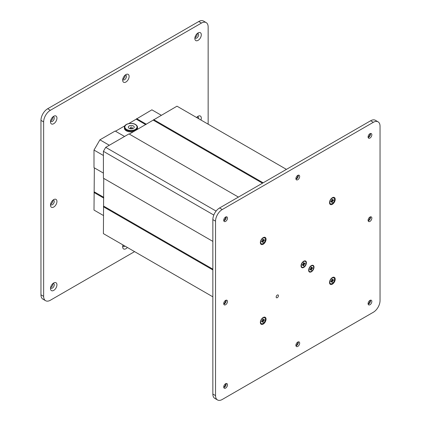 <?xml version="1.0" encoding="UTF-8"?>
<svg xmlns="http://www.w3.org/2000/svg" width="421" height="421" viewBox="0 0 421 421"><rect width="100%" height="100%" fill="white"/><g stroke="black" fill="none" stroke-linecap="round" stroke-linejoin="round"><path stroke-width="0.63" d="M223.777 220.767A4.557 2.631 120 0 0 226.03 216.862M226.082 216.847A2.658 1.537 -60 0 1 226.145 217.362A2.658 1.537 -60 0 1 224.267 220.615L224.267 220.615A2.658 1.537 -60 0 1 223.788 220.82M223.777 304.109A4.557 2.631 120 0 0 226.03 300.21M226.082 300.194A2.658 1.537 -60 0 1 226.145 300.705A2.658 1.537 -60 0 1 224.267 303.962L224.267 303.962A2.658 1.537 -60 0 1 223.788 304.167M223.777 387.457A4.557 2.631 120 0 0 226.03 383.552M226.082 383.536A2.658 1.537 -60 0 1 226.145 384.052A2.658 1.537 -60 0 1 224.267 387.309L224.267 387.309A2.658 1.537 -60 0 1 223.788 387.509M295.952 179.093A4.557 2.631 120 0 0 298.21 175.189M298.263 175.173A2.658 1.537 -60 0 1 298.326 175.689A2.658 1.537 -60 0 1 296.442 178.946L296.442 178.946A2.658 1.537 -60 0 1 295.968 179.146M368.133 137.42A4.557 2.631 120 0 0 370.385 133.515M370.443 133.499A2.658 1.537 -60 0 1 370.501 134.015A2.658 1.537 -60 0 1 368.622 137.272L368.622 137.272A2.658 1.537 -60 0 1 368.149 137.478M295.952 345.783A4.557 2.631 120 0 0 298.21 341.878M298.263 341.863A2.658 1.537 -60 0 1 298.326 342.378A2.658 1.537 -60 0 1 296.442 345.636L296.442 345.636A2.658 1.537 -60 0 1 295.968 345.841M368.133 304.115A4.557 2.631 120 0 0 370.385 300.21M370.443 300.194A2.658 1.537 -60 0 1 370.501 300.705A2.658 1.537 -60 0 1 368.622 303.962L368.622 303.962A2.658 1.537 -60 0 1 368.149 304.167M368.133 220.767A4.557 2.631 120 0 0 370.385 216.862M370.443 216.847A2.658 1.537 -60 0 1 370.501 217.362A2.658 1.537 -60 0 1 368.622 220.62L368.622 220.62A2.658 1.537 -60 0 1 368.149 220.82M311.319 265.609L311.319 265.609A3.8 2.194 -60 0 1 314.008 267.156A3.8 2.194 -60 0 1 311.319 271.808A3.8 2.194 -60 0 1 308.635 270.261A3.8 2.194 -60 0 1 311.319 265.609L311.319 265.609M303.725 261.22L303.725 261.22A3.8 2.194 -60 0 1 306.409 262.772A3.8 2.194 -60 0 1 303.725 267.424A3.8 2.194 -60 0 1 301.036 265.872A3.8 2.194 -60 0 1 303.725 261.22L303.725 261.22M332.364 277.565L332.364 277.565A4.036 2.331 -60 0 1 335.216 279.212A4.036 2.331 -60 0 1 332.364 284.154A4.036 2.331 -60 0 1 329.511 282.507A4.036 2.331 -60 0 1 332.364 277.565L332.364 277.565M263.209 317.492L263.209 317.492A4.036 2.331 -60 0 1 266.061 319.139A4.036 2.331 -60 0 1 263.209 324.081A4.036 2.331 -60 0 1 260.352 322.433A4.036 2.331 -60 0 1 263.209 317.492L263.209 317.492M332.364 197.707L332.364 197.707A4.036 2.331 -60 0 1 335.216 199.354A4.036 2.331 -60 0 1 332.364 204.296A4.036 2.331 -60 0 1 329.511 202.648A4.036 2.331 -60 0 1 332.364 197.707L332.364 197.707M263.209 237.633L263.209 237.633A4.036 2.331 -60 0 1 266.061 239.281A4.036 2.331 -60 0 1 263.209 244.227A4.036 2.331 -60 0 1 260.352 242.575A4.036 2.331 -60 0 1 263.209 237.633L263.209 237.633M277.307 297.684A1.616 0.931 120 0 0 278.36 296.258A1.616 0.931 120 0 0 278.113 294.968A1.616 0.931 120 0 0 277.307 295.047A1.616 0.931 120 0 0 276.255 296.468A1.616 0.931 120 0 0 276.502 297.763A1.616 0.931 120 0 0 277.307 297.684M225.609 304.736A2.658 1.537 120 0 0 227.345 302.394A2.658 1.537 120 0 0 226.935 300.262A2.658 1.537 120 0 0 225.609 300.394A2.658 1.537 120 0 0 223.872 302.736A2.658 1.537 120 0 0 224.277 304.867A2.658 1.537 120 0 0 225.609 304.736M225.609 221.393A2.658 1.537 120 0 0 227.345 219.046A2.658 1.537 120 0 0 226.935 216.92A2.658 1.537 120 0 0 225.609 217.052A2.658 1.537 120 0 0 223.872 219.394A2.658 1.537 120 0 0 224.277 221.525A2.658 1.537 120 0 0 225.609 221.393M297.784 179.72A2.658 1.537 120 0 0 299.526 177.378A2.658 1.537 120 0 0 299.115 175.247A2.658 1.537 120 0 0 297.784 175.378A2.658 1.537 120 0 0 296.047 177.72A2.658 1.537 120 0 0 296.458 179.851A2.658 1.537 120 0 0 297.784 179.72M369.964 138.046A2.658 1.537 120 0 0 371.701 135.704A2.658 1.537 120 0 0 371.296 133.573A2.658 1.537 120 0 0 369.964 133.704A2.658 1.537 120 0 0 368.228 136.046A2.658 1.537 120 0 0 368.638 138.177A2.658 1.537 120 0 0 369.964 138.046M369.964 221.393A2.658 1.537 120 0 0 371.701 219.052A2.658 1.537 120 0 0 371.296 216.92A2.658 1.537 120 0 0 369.964 217.052A2.658 1.537 120 0 0 368.228 219.394A2.658 1.537 120 0 0 368.638 221.525A2.658 1.537 120 0 0 369.964 221.393M369.964 304.741A2.658 1.537 120 0 0 371.701 302.394A2.658 1.537 120 0 0 371.296 300.262A2.658 1.537 120 0 0 369.964 300.399A2.658 1.537 120 0 0 368.228 302.741A2.658 1.537 120 0 0 368.638 304.872A2.658 1.537 120 0 0 369.964 304.741M297.784 346.409A2.658 1.537 120 0 0 299.526 344.068A2.658 1.537 120 0 0 299.115 341.936A2.658 1.537 120 0 0 297.784 342.068A2.658 1.537 120 0 0 296.047 344.41A2.658 1.537 120 0 0 296.458 346.541A2.658 1.537 120 0 0 297.784 346.409M225.609 388.083A2.658 1.537 120 0 0 227.345 385.741A2.658 1.537 120 0 0 226.935 383.61A2.658 1.537 120 0 0 225.609 383.742A2.658 1.537 120 0 0 223.872 386.083A2.658 1.537 120 0 0 224.277 388.215A2.658 1.537 120 0 0 225.609 388.083M380.037 126.184A9.494 5.484 120 0 0 378.069 121.837A9.494 5.484 120 0 0 373.322 122.311L222.251 209.532A9.494 5.484 120 0 0 215.536 221.157L215.536 395.603A9.494 5.484 120 0 0 217.504 399.95A9.494 5.484 120 0 0 222.251 399.482L373.322 312.261A9.494 5.484 120 0 0 380.037 300.631L380.037 126.184M378.069 121.837L375.385 120.29A9.494 5.484 120 0 0 370.638 120.759L219.562 207.979A9.494 5.484 120 0 0 212.852 219.609L212.852 394.051A9.494 5.484 120 0 0 214.815 398.398L217.504 399.95M198.08 32.917L198.08 32.917A4.557 2.631 -60 0 1 201.301 34.78A4.557 2.631 -60 0 1 198.08 40.358A4.557 2.631 -60 0 1 194.855 38.5A4.557 2.631 -60 0 1 198.08 32.917L198.08 32.917M194.949 37.564A2.658 1.537 120 0 0 195.407 38.164A2.658 1.537 120 0 0 196.733 38.032A2.658 1.537 120 0 0 198.47 35.69A2.658 1.537 120 0 0 198.065 33.559A2.658 1.537 120 0 0 197.317 33.464M125.9 74.591L125.9 74.591A4.557 2.631 -60 0 1 129.121 76.448A4.557 2.631 -60 0 1 125.9 82.032A4.557 2.631 -60 0 1 122.674 80.174A4.557 2.631 -60 0 1 125.9 74.591L125.9 74.591M122.769 79.237A2.658 1.537 120 0 0 123.227 79.837A2.658 1.537 120 0 0 124.558 79.706A2.658 1.537 120 0 0 126.295 77.364A2.658 1.537 120 0 0 125.884 75.233A2.658 1.537 120 0 0 125.137 75.138M53.72 116.259L53.72 116.259A4.557 2.631 -60 0 1 56.946 118.122A4.557 2.631 -60 0 1 53.72 123.706A4.557 2.631 -60 0 1 50.499 121.843A4.557 2.631 -60 0 1 53.72 116.259L53.72 116.259M50.588 120.911A2.658 1.537 120 0 0 51.046 121.511A2.658 1.537 120 0 0 52.378 121.38A2.658 1.537 120 0 0 54.114 119.038A2.658 1.537 120 0 0 53.709 116.906A2.658 1.537 120 0 0 52.957 116.806M53.72 199.607L53.72 199.607A4.557 2.631 -60 0 1 56.946 201.47A4.557 2.631 -60 0 1 53.72 207.048A4.557 2.631 -60 0 1 50.499 205.19A4.557 2.631 -60 0 1 53.72 199.607L53.72 199.607M50.588 204.253A2.658 1.537 120 0 0 51.046 204.853A2.658 1.537 120 0 0 52.378 204.722A2.658 1.537 120 0 0 54.114 202.38A2.658 1.537 120 0 0 53.709 200.249A2.658 1.537 120 0 0 52.957 200.154M53.72 282.954L53.72 282.954A4.557 2.631 -60 0 1 56.946 284.812A4.557 2.631 -60 0 1 53.72 290.395A4.557 2.631 -60 0 1 50.499 288.532A4.557 2.631 -60 0 1 53.72 282.954L53.72 282.954M50.588 287.601A2.658 1.537 120 0 0 51.046 288.201A2.658 1.537 120 0 0 52.378 288.069A2.658 1.537 120 0 0 54.114 285.727A2.658 1.537 120 0 0 53.709 283.596A2.658 1.537 120 0 0 52.957 283.501M127.368 247.464A4.557 2.631 -60 0 1 125.9 248.722A4.557 2.631 -60 0 1 122.674 246.864A4.557 2.631 -60 0 1 123.032 244.964M122.769 245.927A2.658 1.537 120 0 0 123.227 246.527A2.658 1.537 120 0 0 124.558 246.396A2.658 1.537 120 0 0 124.984 246.09M196.612 117.517A4.557 2.631 -60 0 1 198.08 116.264L198.08 116.264A4.557 2.631 -60 0 1 200.949 120.022M198.565 118.648A2.658 1.537 120 0 0 198.065 116.906A2.658 1.537 120 0 0 197.317 116.812M50.615 204.138A2.658 1.537 120 0 0 51.036 203.948A2.658 1.537 120 0 0 52.867 200.233M50.615 120.79A2.658 1.537 120 0 0 51.036 120.601A2.658 1.537 120 0 0 52.867 116.885M122.79 79.122A2.658 1.537 120 0 0 123.216 78.932A2.658 1.537 120 0 0 125.048 75.217M194.97 37.448A2.658 1.537 120 0 0 195.391 37.258A2.658 1.537 120 0 0 197.223 33.543M197.223 117.875A2.658 1.537 120 0 0 197.223 116.891M122.79 245.811A2.658 1.537 120 0 0 123.216 245.622A2.658 1.537 120 0 0 123.642 245.317M50.615 287.485A2.658 1.537 120 0 0 51.036 287.296A2.658 1.537 120 0 0 52.867 283.58M134.573 251.626L50.362 300.241A9.494 5.484 120 0 1 45.615 300.71L42.931 299.163A9.494 5.484 120 0 1 40.963 294.816L40.963 120.369A9.494 5.484 120 0 1 47.678 108.739L198.749 21.518A9.494 5.484 120 0 1 203.496 21.05L206.185 22.602A9.494 5.484 120 0 0 201.438 23.071L50.362 110.291A9.494 5.484 120 0 0 43.647 121.922L40.963 120.369M208.148 124.179L208.148 26.949A9.494 5.484 120 0 0 206.185 22.602M45.615 300.71A9.494 5.484 120 0 1 43.647 296.363L43.647 121.922M238.423 197.091L128.979 133.904L105.697 147.345L103.408 151.318L103.408 178.199L212.852 241.386L103.74 178.393L103.408 233.634L212.852 296.821M286.427 169.374L176.988 106.187L129.315 134.099M216.105 211.089L105.697 147.345M213.81 215.057L103.408 151.318M212.852 269.161L103.74 206.169M212.852 269.94L103.408 206.753M224.388 303.483L223.777 303.125M297.968 176.036L297.358 175.683M263.151 182.814L153.707 119.627M262.478 183.203L153.37 120.211M133.352 125.953A2.942 1.7 0 0 0 130.147 125.584A2.942 1.7 0 0 0 128.326 127.158A2.942 1.7 0 0 0 129.189 128.358A2.942 1.7 0 0 0 132.399 128.726A2.942 1.7 0 0 0 134.215 127.158A2.942 1.7 0 0 0 133.352 125.953M124.384 127.347C124.311 123.663 131.762 122.174 135.467 124.458C136.899 125.411 137.572 126.374 137.488 127.347A6.552 3.784 180 0 1 133.441 130.842A6.552 3.784 180 0 1 126.3 130.026A6.552 3.784 180 0 1 124.384 127.347L124.384 128.126A6.552 3.784 0 0 0 126.3 130.799A6.552 3.784 0 0 0 133.746 131.541M136.857 129.747A6.552 3.784 0 0 0 137.488 128.126L137.488 127.347M124.558 136.457L115.154 131.031L99.914 139.83L94.004 150.065L94.004 167.663L103.408 173.094L94.341 167.858L94.004 210.074L103.408 215.499M161.285 115.254L151.886 109.828L128.7 123.6M124.884 125.805L115.491 131.226M146.376 124.248L136.641 118.627M145.708 124.637L136.309 119.206M109.313 145.261L99.914 139.83M103.408 155.491L94.004 150.065M103.74 197.323L94.341 191.892M103.74 198.096L94.004 192.476M262.962 317.644A3.373 1.947 -60 0 1 264.425 317.597A3.373 1.947 -60 0 1 264.551 317.681M263.004 317.918A3.373 1.947 120 0 0 260.804 320.886A3.373 1.947 120 0 0 261.32 323.591A3.373 1.947 120 0 0 263.004 323.423A3.373 1.947 120 0 0 265.209 320.449A3.373 1.947 120 0 0 264.693 317.75A3.373 1.947 120 0 0 263.004 317.918M261.194 323.502A3.373 1.947 -60 0 1 261.052 323.433A3.373 1.947 -60 0 1 260.362 322.144M262.736 319.428L263.272 319.739L263.272 318.965L262.736 319.276L262.736 320.049L263.678 320.591A0.568 0.332 120 0 0 263.272 321.291L262.336 320.749L261.662 321.134L261.662 321.755L262.336 321.37L261.799 321.06M263.272 319.739A0.568 0.332 120 0 0 263.678 319.971L264.351 319.586L264.351 320.207L263.678 320.591M261.93 320.707L263.272 322.065L263.272 321.291M263.272 322.065L262.736 322.375L262.736 321.602A0.568 0.332 120 0 0 262.336 321.37M262.336 320.749A0.568 0.332 120 0 0 262.736 320.049M262.504 319.718L264.351 320.207M262.962 237.791A3.373 1.947 -60 0 1 264.425 237.739A3.373 1.947 -60 0 1 264.551 237.828M263.004 238.06A3.373 1.947 120 0 0 260.804 241.033A3.373 1.947 120 0 0 261.32 243.733A3.373 1.947 120 0 0 263.004 243.564A3.373 1.947 120 0 0 265.209 240.596A3.373 1.947 120 0 0 264.693 237.897A3.373 1.947 120 0 0 263.004 238.06M261.194 243.648A3.373 1.947 -60 0 1 261.052 243.58A3.373 1.947 -60 0 1 260.362 242.285M262.736 239.575L263.272 239.881L263.272 239.107L262.736 239.417L262.736 240.191L263.678 240.738A0.568 0.332 120 0 0 263.272 241.433L262.336 240.891L261.662 241.28L261.662 241.901L262.336 241.512L261.799 241.201M263.272 239.881A0.568 0.332 120 0 0 263.678 240.117L264.351 239.728L264.351 240.349L263.678 240.738M261.93 240.854L263.272 242.207L263.272 241.433M263.272 242.207L262.736 242.517L262.736 241.743A0.568 0.332 120 0 0 262.336 241.512M262.336 240.891A0.568 0.332 120 0 0 262.736 240.191M262.504 239.865L264.351 240.349M303.567 261.315A3.373 1.947 -60 0 1 305.109 261.231A3.373 1.947 -60 0 1 305.236 261.315M303.688 261.552A3.373 1.947 120 0 0 301.489 264.52A3.373 1.947 120 0 0 302.004 267.224A3.373 1.947 120 0 0 303.688 267.056A3.373 1.947 120 0 0 305.893 264.083A3.373 1.947 120 0 0 305.378 261.383A3.373 1.947 120 0 0 303.688 261.552M301.878 267.135A3.373 1.947 -60 0 1 301.736 267.067A3.373 1.947 -60 0 1 301.041 265.693M303.42 263.062L303.957 263.372L303.957 262.599L303.42 262.909L303.42 263.683L304.362 264.225A0.568 0.332 120 0 0 303.957 264.925L303.02 264.383L302.346 264.767L302.346 265.388L303.02 264.998L302.483 264.693M303.957 263.372A0.568 0.332 120 0 0 304.362 263.604L305.036 263.22L305.036 263.835L304.362 264.225M302.615 264.341L303.957 265.698L303.957 264.925M303.957 265.698L303.42 266.009L303.42 265.235A0.568 0.332 120 0 0 303.02 264.998M303.02 264.383A0.568 0.332 120 0 0 303.42 263.683M303.188 263.351L305.036 263.835M332.122 197.859A3.373 1.947 -60 0 1 333.579 197.812A3.373 1.947 -60 0 1 333.711 197.896M332.164 198.133A3.373 1.947 120 0 0 329.964 201.106A3.373 1.947 120 0 0 330.48 203.806A3.373 1.947 120 0 0 332.164 203.638A3.373 1.947 120 0 0 334.363 200.67A3.373 1.947 120 0 0 333.848 197.965A3.373 1.947 120 0 0 332.164 198.133M330.348 203.717A3.373 1.947 -60 0 1 330.211 203.648A3.373 1.947 -60 0 1 329.522 202.359M331.895 199.643L332.432 199.954L332.432 199.18L331.895 199.491L331.895 200.264L332.837 200.806A0.568 0.332 120 0 0 332.432 201.506L331.49 200.964L330.822 201.349L330.822 201.969L331.49 201.585L330.953 201.275M332.432 199.954A0.568 0.332 120 0 0 332.837 200.185L333.506 199.801L333.506 200.422L332.837 200.806M331.09 200.922L332.432 202.28L332.432 201.506M332.432 202.28L331.895 202.59L331.895 201.817A0.568 0.332 120 0 0 331.49 201.585M331.49 200.964A0.568 0.332 120 0 0 331.895 200.264M331.659 199.938L333.506 200.422M311.166 265.704A3.373 1.947 -60 0 1 312.703 265.614A3.373 1.947 -60 0 1 312.835 265.704M311.287 265.935A3.373 1.947 120 0 0 309.082 268.908A3.373 1.947 120 0 0 309.603 271.608A3.373 1.947 120 0 0 311.287 271.44A3.373 1.947 120 0 0 313.487 268.472A3.373 1.947 120 0 0 312.971 265.772A3.373 1.947 120 0 0 311.287 265.935M309.472 271.519A3.373 1.947 -60 0 1 309.335 271.456A3.373 1.947 -60 0 1 308.64 270.077M311.019 267.451L311.556 267.756L311.556 266.982L311.019 267.293L311.019 268.066L311.956 268.614A0.568 0.332 120 0 0 311.556 269.308L310.614 268.766L309.945 269.156L309.945 269.777L310.614 269.387L310.077 269.077M311.556 267.756A0.568 0.332 120 0 0 311.956 267.993L312.629 267.603L312.629 268.224L311.956 268.614M310.214 268.73L311.556 270.082L311.556 269.308M311.556 270.082L311.019 270.393L311.019 269.619A0.568 0.332 120 0 0 310.614 269.387M310.614 268.766A0.568 0.332 120 0 0 311.019 268.066M310.782 267.74L312.629 268.224M332.122 277.718A3.373 1.947 -60 0 1 333.579 277.671A3.373 1.947 -60 0 1 333.711 277.755M332.164 277.992A3.373 1.947 120 0 0 329.964 280.96A3.373 1.947 120 0 0 330.48 283.659A3.373 1.947 120 0 0 332.164 283.496A3.373 1.947 120 0 0 334.363 280.523A3.373 1.947 120 0 0 333.848 277.823A3.373 1.947 120 0 0 332.164 277.992M330.348 283.575A3.373 1.947 -60 0 1 330.211 283.507A3.373 1.947 -60 0 1 329.522 282.217M331.895 279.502L332.432 279.812L332.432 279.039L331.895 279.349L331.895 280.123L332.837 280.665A0.568 0.332 120 0 0 332.432 281.365L331.49 280.818L330.822 281.207L330.822 281.828L331.49 281.438L330.953 281.128M332.432 279.812A0.568 0.332 120 0 0 332.837 280.044L333.506 279.655L333.506 280.275L332.837 280.665M331.09 280.781L332.432 282.138L332.432 281.365M332.432 282.138L331.895 282.449L331.895 281.675A0.568 0.332 120 0 0 331.49 281.438M331.49 280.818A0.568 0.332 120 0 0 331.895 280.123M331.659 279.791L333.506 280.275M373.322 122.311L370.638 120.759M222.251 209.532L219.562 207.979M215.536 221.157L212.852 219.609M215.536 395.603L212.852 394.051M201.438 23.071L198.749 21.518M50.362 110.291L47.678 108.739M43.647 296.363L40.963 294.816M130.321 127.931A0.947 0.947 0 0 1 131.747 127.11A0.947 0.947 0 0 1 132.22 127.931A0.947 0.547 180 0 1 131.941 128.316A0.947 0.547 180 0 1 130.599 128.316A0.947 0.547 180 0 1 130.321 127.931L130.321 128.763M126.637 129.442A6.078 3.51 0 0 0 135.23 129.442A6.078 3.51 0 0 0 135.23 124.479A6.078 3.51 0 0 0 126.637 124.479A6.078 3.51 0 0 0 126.637 129.442M132.22 127.931L132.22 128.763M261.32 323.591L261.052 323.433M264.693 317.75L264.425 317.597M262.736 319.623L263.393 320.002M261.962 320.96L262.62 321.339M261.32 243.733L261.052 243.58M264.693 237.897L264.425 237.739M262.736 239.765L263.393 240.144M261.962 241.107L262.62 241.486M302.004 267.224L301.736 267.067M305.378 261.383L305.109 261.231M303.42 263.257L304.078 263.635M302.646 264.593L303.304 264.972M330.48 203.806L330.211 203.648M333.848 197.965L333.579 197.812M331.895 199.838L332.548 200.217M331.122 201.175L331.78 201.554M309.603 271.608L309.335 271.456M312.971 265.772L312.703 265.614M311.019 267.64L311.672 268.019M310.245 268.982L310.898 269.356M330.48 283.659L330.211 283.507M333.848 277.823L333.579 277.671M331.895 279.697L332.548 280.07M331.122 281.033L331.78 281.412"/></g></svg>

